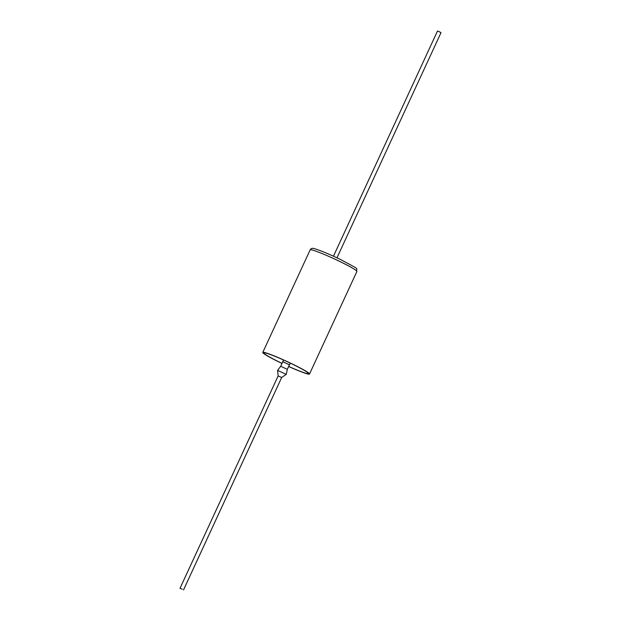 <?xml version="1.0" encoding="UTF-8"?>
<svg xmlns="http://www.w3.org/2000/svg" width="621" height="621" viewBox="0 0 621 621"><rect width="100%" height="100%" fill="white"/><g stroke="black" fill="none" stroke-linecap="round" stroke-linejoin="round"><path stroke-width="0.93" d="M289.425 364.814L282.819 361.701L280.708 366.274L287.337 369.332L286.227 374.393L277.579 370.372L280.715 366.266M182.24 589.205L179.989 588.328L182.24 589.205M183.513 589.95L281.624 377.615L280.35 376.869L278.107 375.984L179.989 588.328M287.337 369.332L289.448 364.76L282.796 361.748M288.672 366.437A24.623 1.871 -155.2 0 0 308.49 373.555A24.623 1.871 -155.2 0 0 292.32 364.092A24.623 1.871 -155.2 0 0 263.785 352.899A24.623 1.871 -155.2 0 0 279.947 362.369A24.623 1.871 -155.2 0 0 282.05 363.378M333.454 256.201L437.487 31.05L439.738 31.927L441.011 32.672L336.97 257.831M288.641 366.514A25.74 1.956 -155.2 0 0 309.506 374.028A25.74 1.956 -155.2 0 0 292.607 364.131A25.74 1.956 -155.2 0 0 262.768 352.433A25.74 1.956 -155.2 0 0 279.667 362.33A25.74 1.956 -155.2 0 0 282.012 363.456M339.998 261.573A25.74 1.956 -155.2 0 0 310.158 249.867C311.02 248.198 312.712 247.888 315.243 248.928C320.824 250.612 329.208 254.129 340.409 259.469C362.586 271.346 355.266 267.108 356.896 271.47A25.74 1.956 -155.2 0 0 339.998 261.573M278.2 375.984L277.571 370.395M283.525 359.986L282.757 361.663M262.768 352.433L310.158 249.867M309.506 374.028L356.896 271.47M290.294 363.114L289.518 364.791M281.569 377.537L286.227 374.393"/></g></svg>

